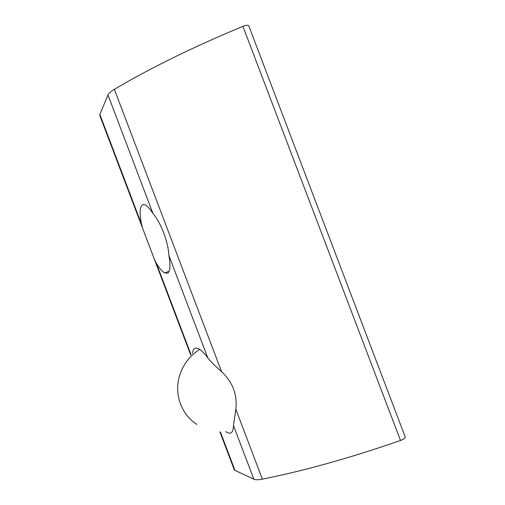 <?xml version="1.0" encoding="UTF-8"?>
<svg xmlns="http://www.w3.org/2000/svg" width="505" height="505" viewBox="0 0 505 505"><rect width="100%" height="100%" fill="white"/><g stroke="black" fill="none" stroke-linecap="round" stroke-linejoin="round"><path stroke-width="0.76" d="M141.552 224.289L142.637 228.367L154.543 259.721L156.304 263.155C159.416 268.281 162.206 271.532 164.674 272.915L167.578 273.205C170.198 271.614 170.646 265.712 168.916 255.498C168.127 241.541 161.152 223.159 152.99 213.546C150.181 209.177 147.694 206.393 145.547 205.188C143.994 204.355 142.757 204.424 141.842 205.396C139.721 208.161 139.62 214.455 141.552 224.289L99.857 114.433L99.99 115.986M192.437 353.248C192.866 349.959 194.053 348.235 195.997 348.065L198.616 348.747C201.198 350.079 204.266 353.14 207.807 357.938C211.355 362.243 215.932 366.8 221.537 371.604C232.773 382.272 237.533 394.809 235.816 409.214L233.487 425.589C233.291 431.516 231.542 433.984 228.235 432.987L225.684 431.63M235.816 409.214L262.366 479.144C304.18 470.799 350.224 457.915 400.497 440.493C404.006 439.135 405.565 437.93 405.18 436.888L248.826 25.97C248.416 24.909 246.446 25.035 242.93 26.348C193.888 46.687 151.033 67.676 114.357 89.316C110.841 91.418 108.714 93.305 107.975 94.972L99.857 114.433M262.366 479.144C258.339 479.92 255.505 479.946 253.851 479.22L234.958 470.376L234.333 469.928L234.206 468.4M107.975 94.972L152.99 213.546M114.357 89.316L221.537 371.604M400.497 440.493L242.93 26.348M233.487 425.589L253.851 479.22M168.916 255.498L207.807 357.938M220.376 431.964L234.958 470.376M156.304 263.155L191.029 354.649M199.709 349.391C189.615 355.861 182.848 364.825 179.401 376.282C174.023 394.437 181.497 414.744 196.849 424.377M164.674 272.915L169.137 271.267M219.921 431.964L234.333 469.928M99.693 115.197L142.612 228.292M154.574 259.791L190.707 354.99"/></g></svg>

